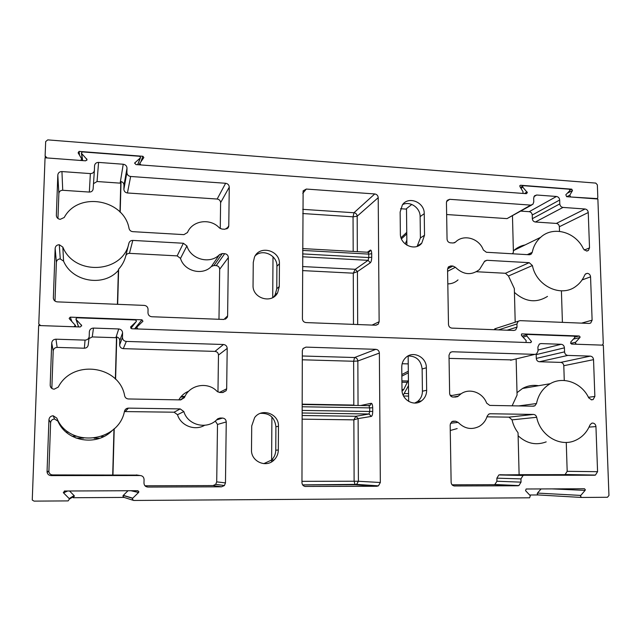 <?xml version="1.0" encoding="UTF-8"?>
<svg xmlns="http://www.w3.org/2000/svg" width="641" height="641" viewBox="0 0 641 641"><rect width="100%" height="100%" fill="white"/><g stroke="black" fill="none" stroke-linecap="round" stroke-linejoin="round"><path stroke-width="0.96" d="M408.341 372.822L401.851 376.139M408.325 371.195L401.835 374.552M408.485 385.674L403.181 395.233M402.019 390.537L402.628 390.657L403.71 389.52L408.421 380.065M406.771 233.917L401.45 238.861M406.755 232.354L401.018 237.715M405.24 243.989L406.843 240.119M529.634 495.004L538.232 494.956L537.206 493.866L537.478 493.081L580.778 495.421L580.498 496.27L581.603 497.456L607.444 497.28L608.95 495.493L603.333 345.17L571.5 344.065L570.698 342.086L574.657 337.735L574.881 337.102L574.015 336.156L527.391 334.434L526.878 334.602L526.83 335.988L531.501 341.517L530.46 342.639L131.734 328.769L130.524 327.046L136.132 321.718L136.453 321.005L135.435 319.947L77.008 317.792L75.902 318.97L76.183 319.53L81.655 325.516L80.277 326.974L38.66 325.532L32.258 500.036L34.085 501.126L68.13 500.901L69.476 499.035L69.18 498.578L74.108 495.613L74.38 496.03L73.154 497.728L124.114 497.424L122.912 496.214L123.184 495.477L128.024 490.734M123.296 495.349L132.751 498.185L132.334 499.131L133.64 500.461L529.602 497.801L530.323 495.733L525.548 490.653L526.133 489.003L584.448 488.746L585.329 489.7L585.105 490.373L551.973 488.891M67.674 490.998L63.531 492.873L64.38 491.014L137.831 490.694L138.873 491.759L138.544 492.512L130.972 490.726M452.065 484.804L493.874 484.676L494.876 484.492L496.935 481.239L496.871 478.162L498.874 474.941L519.114 474.733L518.04 432.715C515.108 428.917 513.112 424.63 512.047 419.855L508.962 417.147L486.984 416.826M457.169 428.581L450.262 430.504M516.141 358.896L517.071 395.072L512.127 405.801M512.007 359.897L449.053 358.399M450.102 395.185L452.017 395.489M408.662 401.41L408.149 355.955M304.964 486.455L376.812 486.271L355.098 484.764L302.64 484.933M305.637 486.511C303.401 486.287 302.175 485.021 301.959 482.697L302.328 350.699L303.065 348.488L305.957 347.118L302.953 348.648M302.312 355.987L354.569 357.526L375.858 349.329L305.957 347.118M375.858 349.329C377.974 349.617 379.143 350.859 379.368 353.071L357.846 360.995L358.047 405.465M360.619 405.513L371.243 403.293C372.109 403.397 372.597 404.896 372.701 407.78L372.725 411.378C372.661 414.31 372.189 415.985 371.323 416.418L358.111 418.597L358.399 481.271L380.337 482.497L379.368 353.071M380.337 482.497L378.43 485.846L376.812 486.271M564.272 380.498L563.8 365.715C563.559 363.743 562.542 362.638 560.739 362.389L539.385 361.748C537.567 361.5 536.533 360.386 536.293 358.407L564.553 351.861L564.425 347.839L536.188 354.609L536.14 354.144M564.553 351.861C564.809 353.96 565.899 355.146 567.822 355.418L539.385 361.748M560.739 362.389L590.297 356.124L567.822 355.418M590.297 356.124C592.196 356.396 593.278 357.574 593.534 359.657L563.8 365.715M588.438 397.292L594.864 396.442L593.534 359.657M594.864 396.442L593.133 399.559L591.595 399.84L588.726 397.877C581.732 382.773 563.343 375.906 550.202 383.711C542.975 387.997 538.4 394.608 536.485 403.534L534.85 405.833L533.416 406.186L489.756 405.408L486.631 403.109C482.793 392.524 469.653 387.709 461.015 393.822L457.682 396.627L453.083 397.091C451.032 396.835 449.886 395.609 449.637 393.422L449.004 355.21L450.262 352.43L452.298 351.757L450.399 352.326M510.573 360.242L534.923 354.369L452.298 351.757M534.923 354.369L536.589 353.912L538.031 350.996L537.919 346.941L539.329 344.057L541.02 343.584L539.418 344.001M538.007 350.042L561.155 344.281L541.02 343.584M561.155 344.281C563.078 344.554 564.168 345.739 564.425 347.839M499.924 474.741L524.146 475.269L594.536 475.221L564.288 474.652L565.154 474.508L567.181 471.319L566.259 442.426M524.146 475.269L523.048 475.486L520.957 478.891L496.871 478.162M496.935 481.239L521.037 482.144L520.957 478.891M521.037 482.144L518.889 485.582L517.832 485.774L493.874 484.676M454.245 485.974L517.832 485.774M454.605 485.998C452.53 485.782 451.376 484.556 451.128 482.32L450.166 424.759L451.809 421.642L453.491 421.177L452.682 421.273M451.785 421.658L455.647 421.209L453.491 421.177M455.647 421.209L458.139 422.387L450.447 423.252M508.962 417.147L533.432 414.431L490.293 413.757L488.722 414.166L487.208 416.121C485.758 420.72 483.05 424.166 479.083 426.473C471.439 430.111 464.461 428.749 458.139 422.387M533.432 414.431C535.099 414.583 536.18 415.536 536.685 417.291L512.047 419.855M567.181 471.319L597.572 471.688L595.946 426.594C595.681 424.486 594.608 423.308 592.701 423.06L591.555 423.3L589.96 425.007C586.972 432.274 582.092 437.418 575.33 440.431C560.154 447.466 540.259 435.672 536.685 417.291M597.572 471.688L595.449 475.069L594.536 475.221M89.155 336.854L88.242 344.81C87.889 346.941 86.599 348.079 84.364 348.215L85.053 340.115L55.959 339.193L57.153 347.406C54.83 347.558 53.507 348.744 53.195 350.964L51.841 388.43M85.053 340.115C87.448 339.97 88.827 338.76 89.203 336.485L89.355 331.693C89.732 329.418 91.11 328.216 93.482 328.08L92.248 336.934L88.955 338.616M217.964 392.028L218.477 355.058C218.293 352.895 217.123 351.677 214.967 351.396L123.28 348.648C121.029 348.367 119.819 347.118 119.651 344.906L119.771 340.667C119.675 338.736 118.673 337.511 116.758 336.982L116.502 337.767L115.885 337.695L118.729 328.953L93.482 328.08M118.729 328.953C121.125 329.274 122.407 330.604 122.583 332.943L119.771 340.667M119.651 344.906L122.463 337.438L122.583 332.943M122.463 337.438C122.639 339.786 123.921 341.116 126.317 341.421L123.28 348.648M214.967 351.396L223.477 344.505L126.317 341.421M223.477 344.505C225.752 344.802 226.994 346.1 227.194 348.392L218.477 355.058M219.398 392.452L226.674 388.799L227.194 348.392M226.674 388.799L226.137 390.698L222.836 392.532L219.671 392.468L217.027 391.33C207.94 381.427 189.8 384.576 184.624 397.148L180.81 399.904L128.456 398.966C126.477 398.806 125.211 397.789 124.666 395.906C119.643 365.578 72.689 358.832 58.259 387.092L54.173 389.191C51.865 388.951 50.543 387.733 50.198 385.521L50.903 387.493M53.195 350.964L51.721 342.991L50.19 385.129M51.721 342.991C52.057 340.619 53.467 339.353 55.959 339.193M112.688 430.039C97.504 446.697 66.52 441.945 57.954 421.201L54.581 419.03C52.242 419.238 50.919 420.472 50.607 422.723L48.884 471.672C49.285 473.683 50.527 474.765 52.626 474.917L51.088 475.598L140.163 475.534C142.582 475.774 143.88 477.096 144.065 479.508L143.977 483.09C144.161 485.509 145.459 486.831 147.871 487.064L221.578 486.807L213.028 485.566L215.713 484.372L216.706 481.872L217.507 424.446L215.264 421.041M51.088 475.598C48.844 475.43 47.506 474.268 47.081 472.121L47.057 471.536L48.868 471.127M50.607 422.723L48.94 419.727L47.057 471.536M48.94 419.727C49.277 417.307 50.687 415.993 53.187 415.769L56.809 418.1L57.954 421.201M204.575 425.32C194.784 431.161 180.738 425.712 177.493 414.711L174.08 412.203L180.225 408.918L128.48 408.117C126.437 408.221 125.107 409.238 124.498 411.169C118.721 442.611 68.916 448.323 56.809 418.1M180.225 408.918L183.847 411.586L177.493 414.711M216.49 419.975L222.491 418.06L220.071 418.028L217.267 419.206C207.724 430.063 187.853 425.632 183.847 411.586M222.491 418.06C224.799 418.325 226.049 419.615 226.249 421.946L217.507 424.446M216.706 481.872L225.472 482.889L226.249 421.946M225.472 482.889L224.414 485.541L221.578 486.807M426.658 390.289C426.602 394.752 424.887 398.277 421.514 400.865C413.99 406.835 401.699 399.888 401.995 389.76L401.755 367.125C401.795 363.207 403.189 359.978 405.929 357.446C413.237 350.387 426.65 357.229 426.345 367.798L426.658 390.289L422.427 391.194C422.371 395.601 420.672 399.087 417.331 401.643L414.703 403.061M278.33 450.014C278.234 453.94 276.808 457.273 274.036 460.014C266.135 468.267 250.879 461.456 251.496 449.862L251.721 425.961L254.629 417.603C261.816 407.5 279.131 413.862 278.466 426.273L278.33 450.014L275.766 450.206C275.67 454.084 274.26 457.378 271.52 460.078L263.788 463.651M63.531 492.873L69.18 498.578M132.751 498.185L138.544 492.512M580.778 495.421L585.105 490.373M271.912 417.003L271.616 459.982M271.616 460.078L271.608 461.849M69.532 490.99L74.108 495.613M537.478 493.081L541.092 488.939M260.35 413.365C269.581 412.948 274.773 417.411 275.91 426.762L275.766 450.206M408.021 355.971C416.297 355.979 421.001 360.314 422.131 368.968L422.427 391.194M174.08 412.203L124.394 411.57M144.962 485.782L213.028 485.566M52.626 474.917L137.414 475.109M112.952 474.949L114.226 428.685M84.364 348.215L57.153 347.406M115.885 337.695L92.248 336.934M178.847 399.864C181.115 395.809 184.4 392.925 188.71 391.218M115.596 379.224L116.758 336.982M546.188 441.881C536.044 445.639 526.686 443.612 518.12 435.784M519.114 474.677L564.288 474.652M517.007 392.685L522.551 388.462C527.567 385.714 532.903 384.8 538.56 385.714M536.293 358.407L536.188 354.609M112.712 474.893L113.978 428.909M115.364 378.983L116.502 337.767M302.143 415.504L355.907 416.281L358.111 418.597L353.864 419.855L355.907 416.281L369.024 413.998L302.151 412.988M353.92 405.4L354.842 405.416M592.701 423.06L592.22 423.1M53.187 415.769L54.581 419.03M569.945 190.105L571.756 189.175L572.493 190.577L567.333 193.197M140.964 161.604L142.887 156.284L143.856 157.542L139.77 163.383L140.988 164.953L522.191 193.374L522.968 193.061L523.032 191.723L519.915 186.563L519.963 185.505L520.588 185.249L519.811 185.794M566.828 196.699L569.753 195.225L570.674 196.987L597.284 198.614L597.813 197.372L597.348 184.84L595.769 183.086L47.746 139.882L45.671 141.589L45.118 155.923L47.057 157.95L80.494 160.442L81.848 159.176L78.122 152.846L79.059 151.396L79.5 155.09M406.49 209.126L400.553 208.718M571.756 189.175L520.588 185.249M569.753 195.225L572.493 190.577M142.887 156.284L79.059 151.396M570.538 343.392L575.618 342.262L575.346 343.055L576.427 344.241L601.787 345.122L602.484 344.954L603.269 343.472L597.877 199.014L566.62 196.683L565.835 194.752L569.721 190.738L569.945 190.129L569.088 189.191L523.336 185.682L522.711 185.946L522.784 187.156L527.367 192.645L526.341 193.678L135.94 164.577L134.722 162.998L140.235 157.998L140.547 157.333L139.554 156.276L82.481 151.901L81.399 152.927L81.679 153.536L87.032 159.553L85.678 160.827L45.054 157.798L38.78 324.034L40.72 325.604L73.939 326.758L75.317 325.275L69.444 318.889L69.164 318.353L70.27 317.151L71.776 321.293M574.873 337.022L579.224 336.004L580.097 336.95L579.873 337.591L573.455 339.057M134.586 328.865L141.981 319.811L142.935 321.213L136.701 327.239L137.895 328.977L525.412 342.462L526.045 342.262L526.117 340.507L521.445 335.443L521.494 334.057L522.014 333.889L579.224 336.004M406.899 245.183L406.49 208.645L411.786 204.439M515.196 322.191L514.338 288.586L508.465 275.991L505.437 273.274L476.463 271.736M458.019 279.901C455.15 282.521 451.745 283.851 447.811 283.891M493.979 329.706L496.438 328.288M512.471 215.953L513.409 252.354L512.367 253.78M531.669 205.024L507.047 218.613L446.649 214.535M302.72 209.343L353.968 212.748L374.769 193.951L306.326 189.055L303.129 190.826L302.416 318.777C302.624 321.013 303.826 322.279 306.013 322.583L375.69 325.219L378.206 324.186L375.987 325.219M374.769 193.951C376.844 194.311 377.99 195.553 378.214 197.676L357.181 216.201L357.341 251.665M372.068 325.083L379.135 321.75L378.214 197.676M379.135 321.75L378.206 324.186M559.505 231.353L559.353 226.738C559.12 224.831 558.119 223.733 556.348 223.421L535.363 222.01C533.576 221.706 532.567 220.592 532.334 218.677L559.793 203.886L559.673 200.016L532.23 215.023C531.998 213.108 530.98 212.003 529.194 211.682L520.973 211.113M559.793 203.886C560.05 205.913 561.115 207.091 562.998 207.428L535.363 222.01M556.348 223.421L585.065 209.006L562.998 207.428M585.065 209.006C586.932 209.335 587.989 210.512 588.246 212.524L559.353 226.738M584.28 250.086L589.52 247.875L588.246 212.524M589.52 247.875L588.39 250.463L586.563 251.024L583.494 249.004C575.69 231.866 553.143 225.56 540.627 237.338C536.301 241.24 533.496 246.248 532.214 252.346L531.229 254.076L529.202 254.757L486.383 252.266L483.314 249.934C479.139 238.212 463.451 233.757 455.471 242.146L453.179 242.987L450.431 242.827C448.42 242.498 447.298 241.272 447.057 239.165L446.44 202.5L447.17 200.369L449.678 199.311L446.569 201.522M507.047 218.613L530.716 205.112L449.678 199.311M530.716 205.112L532.863 204.343L533.769 202.003L533.657 198.109L534.538 195.785L536.701 195.008L533.961 196.611M529.194 211.682L556.46 196.475L536.701 195.008M556.46 196.475C558.351 196.819 559.417 197.997 559.673 200.016M494.756 328.833L520.075 320.644L589.135 323.441L590.73 323.016L589.175 323.449M518.216 321.213L516.942 323.977L498.49 329.875M507.111 330.203L517.023 327.102L516.942 323.977M517.023 327.102L515.717 329.899L513.874 330.46L451.897 328.112C449.862 327.815 448.724 326.598 448.484 324.442L447.562 269.236L448.484 266.84L450.823 265.935L448.043 267.409M447.57 268.867L452.939 266.047L450.823 265.935M452.939 266.047L455.374 267.281L447.594 271.327M505.437 273.274L529.218 262.674L486.904 260.294L484.708 261.095L479.5 269.516C471.399 275.662 463.355 274.909 455.374 267.281M529.218 262.674L532.407 265.542L508.465 275.991M581.547 323.136L592.116 320.171L590.561 276.848C590.305 274.813 589.239 273.643 587.38 273.33L585.634 273.851L584.68 275.093C582.765 279.668 579.889 283.37 576.067 286.198C561.38 297.873 536.317 286.207 532.407 265.542M592.116 320.171L590.73 323.016M93.137 188.823L93.137 188.895C92.809 190.954 91.543 192.012 89.339 192.068L90.357 173.591L61.945 171.564L62.73 190.281C60.454 190.337 59.172 191.427 58.868 193.55L57.962 218.517M90.357 173.591C92.713 173.551 94.059 172.429 94.403 170.242L94.547 165.747C94.892 163.559 96.23 162.445 98.578 162.405L97.047 181.523L93.49 183.663M220.248 228.573L220.608 202.684C220.432 200.601 219.286 199.383 217.171 199.039L127.439 192.973C125.235 192.612 124.05 191.371 123.881 189.239L123.993 185.177C123.897 183.326 122.92 182.108 121.045 181.531L120.772 183.23L120.163 183.142L123.232 164.24L98.578 162.405M123.232 164.24C125.572 164.641 126.83 165.963 127.006 168.214L123.993 185.177M123.881 189.239L126.886 172.509L127.006 168.214M126.886 172.509C127.062 174.769 128.32 176.091 130.652 176.475L127.439 192.973M217.171 199.039L225.624 183.278L130.652 176.475M225.624 183.278C227.851 183.655 229.069 184.945 229.262 187.148L220.608 202.684M226.77 228.925L228.765 225.832L229.262 187.148M228.765 225.832L228.541 227.018L225.007 229.254L221.922 229.069L219.334 227.867C210.336 217.892 192.324 220.416 187.484 232.523L183.927 234.638L132.783 231.657C130.844 231.417 129.61 230.391 129.073 228.573C124.146 199.335 78.29 191.018 64.228 217.491L60.238 219.334C57.914 218.998 56.616 217.724 56.352 215.52L56.408 216.073M58.868 193.55L57.81 175.025L56.352 215.296M57.81 175.025C58.139 172.766 59.517 171.612 61.945 171.564M117.423 304.307L118.361 270.366C104.058 287.176 72.209 282.064 63.571 261.127L60.262 258.916C57.986 259.036 56.688 260.166 56.384 262.313L55.15 248.339L53.355 298.105C53.66 300.325 54.966 301.582 57.289 301.871L144.257 305.396C146.613 305.725 147.879 307.047 148.063 309.355L147.983 312.784C148.167 315.1 149.433 316.422 151.789 316.742L223.805 319.466L227.267 317.383L225.424 319.17M55.15 248.339C55.479 246.048 56.857 244.846 59.301 244.734L62.826 247.097L63.571 261.127M218.982 319.282L219.679 269.276C219.494 267.153 218.341 265.935 216.209 265.622L213.966 265.502L211.37 266.48C202.54 275.959 184.199 271.255 180.506 258.411L177.164 255.879L129.442 253.347C127.559 253.379 126.333 254.253 125.772 255.975L128.913 243.179C123.288 273.034 74.66 276.503 62.826 247.097M128.913 243.179C129.514 241.353 130.804 240.431 132.807 240.407L129.442 253.347M177.164 255.879L183.366 243.251L132.807 240.407M183.366 243.251L186.9 245.944L180.506 258.411M211.37 266.48L219.575 254.581C210.24 264.589 190.826 259.549 186.9 245.944M219.575 254.581L222.315 253.556L213.966 265.502M216.209 265.622L224.687 253.684L222.315 253.556M224.687 253.684C226.938 254.028 228.164 255.326 228.356 257.562L219.679 269.276M223.925 319.474L227.611 315.877L228.356 257.562M227.611 315.877L227.267 317.383M424.526 235.247L421.746 243.187C415.272 251.593 399.976 244.902 400.369 233.757L400.136 212.043L402.404 204.856C408.525 195.681 424.614 202.244 424.238 213.669L424.526 235.247L420.408 237.955L417.131 246.368M279.292 286.527L277.593 292.857C271.784 304.283 252.306 298.369 253.051 285.301L253.267 262.425L254.453 257.169C259.549 244.758 280.181 250.327 279.428 263.796L279.292 286.527L276.776 288.73L275.093 294.98L273.539 297.112M141.981 319.811L70.27 317.151M575.618 342.262L579.873 337.591M273.002 256.753L272.721 297.592M255.246 255.719C262.946 248.371 277.473 255.495 276.912 266.271L276.776 288.73M402.604 204.591C410.048 200.737 420.336 207.828 420.127 216.618L420.408 237.955M56.384 262.313L54.99 301.086M125.772 255.975C124.514 260.943 122.135 265.342 118.633 269.18L118.361 270.366M117.664 304.323L118.633 269.18M89.339 192.068L62.73 190.281M120.163 183.142L97.047 181.523M120.204 212.235L121.045 181.531M547.486 296.406C536.269 303.321 525.251 301.991 514.435 292.424M562.413 322.359L561.428 291.423M513.369 250.935L514.002 250.359C517.223 247.546 520.925 245.735 525.099 244.934M532.334 218.677L532.23 215.023M119.971 212.003L120.772 183.23M367.413 252.234L370.274 250.158C371.115 249.814 371.596 251.008 371.7 253.74L371.724 257.193C371.652 260.046 371.195 261.897 370.354 262.754L357.438 271.6L353.271 273.178L355.274 269.292L368.102 260.342L302.592 256.777M587.38 273.33L585.361 274.084M59.301 244.734L60.262 258.916M181.01 396.683L184.945 396.467M181.099 396.587L185.009 396.338M180.698 397.067L184.736 396.899M180.954 396.755L184.912 396.523M407.948 381.01L401.899 380.866L407.94 381.026M403.542 395.994L408.605 396.09M404.551 393.51L408.573 393.59M401.987 389.536L403.686 389.568M81.647 325.924L81.303 324.803M130.868 328.408L136.132 321.718M132.863 500.212L124.114 497.424M581.483 497.448L538.232 494.956M278.466 426.273L275.91 426.762M426.345 367.798L422.131 368.968M128.48 408.117L125.299 411.482M220.071 418.028L217.748 418.781M145.715 486.431L147.871 487.064M140.163 475.534L136.277 474.933M180.626 399.896L184.448 397.548M490.293 413.757L489.452 413.862M595.946 426.594L589.039 427.106M518.681 405.921L536.485 403.534M453.107 397.091L458.227 396.17M76.183 319.53L78.619 326.918M526.83 335.988L523.064 337.206M302.159 410.416L369.721 411.474L369.697 407.884L302.167 406.763M301.959 481.335L354.112 481.223L353.864 419.855L302.135 419.158M302.175 404.487L368.879 405.657M302.175 404.167L353.808 405.064L353.632 361.26L302.304 359.793M354.112 481.223L358.399 481.271L356.612 484.38L355.098 484.764L354.112 481.223M353.632 361.26L354.569 357.526C356.548 357.782 357.638 358.944 357.846 360.995L353.632 361.26M368.976 405.633L369.697 407.884L372.701 407.78M371.243 403.293L370.386 405.144L369.064 405.633M372.725 411.378L369.721 411.474L369.024 413.998L371.323 416.418M524.522 193.542L527.03 191.835M86.856 160.258L86.679 158.784M137.679 164.705L140.235 157.998M402.155 363.727L408.237 363.896M279.428 263.796L276.912 266.271M424.238 213.669L420.127 216.618M53.355 297.825L53.507 299.002M486.904 260.294L484.275 261.6M590.561 276.848L582.076 279.949M527.271 254.645L532.214 252.346M454.229 242.875L455.471 242.146M81.679 153.536L82.641 160.603M135.083 162.421L134.698 163.463M522.784 187.156L521.021 188.39M306.326 189.055L302.768 193.294M302.56 266.552L355.274 269.292L357.438 271.6L357.678 324.538M302.6 253.908L368.775 257.554L368.759 254.108L302.608 250.407M353.479 324.378L353.271 273.178L302.552 270.598M353.191 251.432L353.047 216.826L302.712 213.533M353.047 216.826L353.968 212.748C355.907 213.068 356.981 214.222 357.181 216.201L353.047 216.826M368.126 252.274L368.759 254.108L371.7 253.74M370.274 250.158L369.833 251.504L368.775 252.234M371.724 257.193L368.775 257.554L368.102 260.342L370.354 262.754M109.956 432.539L109.323 432.531M68.539 432.138L66.087 432.114M103.89 436.505L101.302 436.481M76.431 436.265L72.008 436.225M99.852 438.26L94.107 438.212M83.578 438.123L75.991 438.059M127.094 409.583L127.126 408.325M402.163 390.609L402.732 390.625M401.915 382.212L407.291 382.34M274.036 460.014L271.52 460.078M421.514 400.865L417.331 401.643M69.476 499.035L74.38 496.03M132.623 498.321L123.184 495.477M66.728 491.006L63.307 492.52M131.485 490.726L138.64 492.4M180.185 399.888L184.624 397.148M522.551 388.462L550.202 383.711M450.487 395.777L461.015 393.822M522.103 336.156L526.878 334.602M78.531 326.918L76.007 319.29M530.428 342.639L531.085 342.438M302.616 484.892L356.612 484.38L378.43 485.846M367.974 405.641L370.386 405.144L369.128 405.657L302.175 404.511M454.87 397.132L457.682 396.627M532.318 406.162L534.85 405.833M593.133 399.559L591.218 399.808M518.889 485.582L494.876 484.492M498.874 474.941L523.048 475.486M595.449 475.069L565.154 474.508M226.137 390.698L222.427 392.524M180.714 399.904L184.416 397.62M50.198 385.521L50.695 387.172M224.414 485.541L215.713 484.372M47.081 472.121L48.884 471.672M45.191 156.492L45.471 157.83M81.848 159.176L82 160.554M139.77 163.383L139.257 164.825M137.783 164.713L140.451 157.718M277.593 292.857L275.093 294.98M421.746 243.187L417.652 245.799M75.317 325.275L75.854 326.822M136.701 327.239L135.339 328.889M142.462 321.774L142.935 321.213M39.205 324.891L39.542 325.556M514.002 250.359L540.627 237.338M520.484 187.509L522.711 185.946M82.449 160.587L81.407 153.015M368.847 252.217L369.833 251.504L368.287 252.282L302.608 248.572M529.819 254.733L531.229 254.076M588.39 250.463L587.092 251M515.717 329.899L513.898 330.46M93.137 188.895L94.403 170.242M228.541 227.018L227.747 228.252M53.355 298.105L53.435 298.722"/></g></svg>
